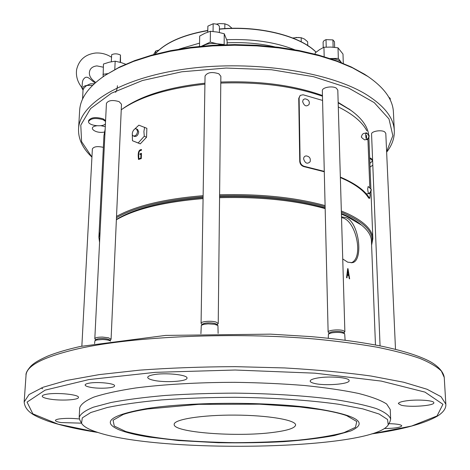 <?xml version="1.0" encoding="UTF-8"?>
<svg xmlns="http://www.w3.org/2000/svg" width="470" height="470" viewBox="0 0 470 470"><rect width="100%" height="100%" fill="white"/><g stroke="black" fill="none" stroke-linecap="round" stroke-linejoin="round"><path stroke-width="0.7" d="M342.736 258.958L347.683 262.178L352.406 262.671C363.345 260.932 359.615 223.321 346.314 217.704L341.884 216.934M116.378 219.749C135.019 208.968 163.918 201.912 203.075 198.587M219.566 197.694C259.828 196.642 295.031 200.285 325.17 208.609M341.426 214.103L346.267 216.165L361.506 225.112C367.945 230.306 371.253 235.576 371.435 240.916L375.465 345.004M348.017 268.717L347.7 268.593L346.549 277.67L346.978 277.829L347.324 275.085L348.088 275.373L348.74 275.632L349.245 278.687L349.645 278.851L348.017 268.717L347.671 268.799M120.144 62.299L120.473 55.061L120.496 62.398M120.473 55.061C117.441 53.562 114.504 53.451 111.66 54.714L111.32 61.746M334.64 47.352L334.481 41.754L332.924 39.915L333.124 47.206M332.924 39.915L326.027 39.633L324.094 40.573L323.096 42.03L323.219 47.582M326.027 39.633L326.221 47.1M219.378 32.471L219.443 26.843C219.043 24.91 216.952 23.888 213.163 23.758L213.057 31.478M213.163 23.758L207.881 26.132L207.705 32.154M207.881 26.132L207.787 32.119M303.608 158.889C305.136 163.378 307.304 164.347 310.106 161.78C310.84 158.372 309.542 156.422 306.205 155.917C304.566 156.069 303.696 157.056 303.608 158.889M368.521 186.954L368.145 186.502L367.687 188.881C367.928 191.919 368.374 193.558 369.021 193.805L369.267 193.282M366.406 133.063L366.042 132.628L365.625 134.808C365.877 137.863 366.324 139.531 366.976 139.807L367.205 139.296M302.627 101.596C304.19 106.038 306.328 106.996 309.048 104.469C309.947 101.356 308.549 99.475 304.865 98.835L303.226 99.693L302.627 101.596M137.604 131.418C136.993 134.661 135.589 136.177 133.404 135.953C130.525 134.849 133.762 127.499 136.488 128.956L137.604 131.418M136.488 128.956L137.598 129.456L138.715 131.911C138.11 135.154 136.705 136.664 134.52 136.441L133.404 135.953M140.677 154.213L141.458 153.86M138.838 158.748C138.914 155.946 137.769 150.253 141.488 150.236L141.511 149.583C137.322 149.583 138.198 156.41 138.486 159.436L141.282 158.601L141.476 153.302L139.972 153.849L139.948 154.477L140.953 154.113L140.8 158.143L138.838 158.748L139.537 159.048L141.282 158.519M138.944 159.436L138.897 158.778M139.79 150.858L141.494 150.142M132.299 134.144L132.47 140.736L140.277 143.873L146.552 137.234L146.869 128.31L138.862 125.161L134.455 129.303M132.47 140.736L138.18 142.968L144.29 136.23L143.908 131.512L144.613 127.288M300.183 95.398L298.744 98.353L299.743 161.416L300.118 161.134L299.108 98.036L300.183 95.398L303.109 94.77L322.579 100.433M300.118 161.134C300.424 163.842 301.84 165.587 304.354 166.362L324.277 171.368M340.345 177.078C355.179 183.441 364.873 190.438 369.432 198.064L369.743 198.328L370.107 195.473L370.013 193.053M369.796 187.383L367.916 139.079M338.294 106.919C352.811 114.139 362.329 122.094 366.835 130.789M140.677 154.148L139.972 153.849M141.441 154.319L140.953 154.113M141.288 158.349L140.8 158.143M140.277 143.873L138.18 142.968M146.552 137.234L144.29 136.23M324.288 171.762L303.978 166.638C301.464 165.863 300.048 164.124 299.743 161.416M340.356 177.542L346.455 180.333C357.494 185.879 364.908 191.813 368.697 198.14L369.743 198.334M99.569 242.426L98.888 237.262L100.081 232.127M116.525 216.412C135.595 205.825 164.465 198.91 203.122 195.667M219.596 194.78C259.681 193.734 294.849 197.335 325.099 205.596M341.338 210.983L347.489 213.591C364.08 221.452 372.534 229.818 372.845 238.695L371.606 245.187M99.669 240.358L99.898 235.711M116.466 217.71C135.331 207.017 164.206 200.032 203.105 196.742M219.584 195.849C259.751 194.803 294.931 198.428 325.123 206.724M341.373 212.17C364.744 222.046 374.807 232.668 371.559 244.03M117.43 85.74C117.112 89.188 116.49 91.368 115.555 92.279M111.537 57.252C106.643 54.121 101.373 52.705 95.727 53.01C85.364 54.262 78.995 59.79 76.622 69.601C75.811 75.629 77.291 81.245 81.069 86.451L81.075 86.457C83.272 89.024 80.999 81.539 83.942 78.719C87.238 74.472 90.869 80.435 94.153 82.168L94.758 83.29M390.276 100.034L390.194 98.33L388.796 97.214M125.678 64.225L121.313 62.639L115.179 61.194L109.328 62.175L103.459 64.032L103.112 76.71M343.288 63.421L342.994 54.062L338.018 47.811L330.974 47.071L323.947 47.241L319.518 49.661L315.153 52.951L315.176 54.173M227.075 44.685L227.11 40.902L224.255 33.764L217.357 32.066L210.419 31.284L205.043 33.211L199.697 36.043L199.509 46.377M368.691 134.984C367.634 126.412 361.689 118.187 350.849 110.315L338.171 102.818M322.473 96.215C293.28 86.122 259.381 81.745 220.788 83.084M204.914 84.195C168.407 88.125 140.841 96.432 122.218 109.122L121.242 109.81M105.163 129.215L103.941 135.56L98.888 237.262M369.708 158.684L371.194 159.265L372.569 160.91L369.89 163.39M105.421 123.892C102.489 127.493 87.913 125.496 88.548 121.554C90.781 118.223 95.651 117.623 103.159 119.75L105.544 121.43M116.39 219.461C134.537 208.369 163.442 201.101 203.093 197.664M219.578 196.754C259.969 195.684 295.16 199.392 325.152 207.863M341.408 213.509C349.175 216.752 355.379 220.213 360.014 223.896L360.884 224.601M94.241 83.76L90.522 83.783L86.768 85.469C83.396 85.94 82.138 87.485 82.996 90.105M91.938 157.074L81.598 141.652L80.787 125.132L90.598 108.558L111.39 93.219L142.451 80.517L181.772 71.787L226.123 68.044L271.449 69.742L313.508 76.686L348.628 88.055L374.22 102.613L388.99 118.939L392.855 135.671L386.616 151.657M372.81 165.146L370.037 167.097M91.938 157.115C82.673 148.42 78.214 139.055 78.555 129.015C79.377 103.864 121.419 77.468 187.383 68.743C253.218 59.913 329.893 71.863 366.506 94.676C384.519 106.026 393.784 118.023 394.306 130.666C394.559 138.186 392.009 145.347 386.64 152.157M338.159 102.384L350.062 109.745M366.629 135.278L366.565 137.945M123.011 108.558L124.274 107.665C142.486 95.246 169.376 87.091 204.932 83.19M220.8 82.056C259.581 80.687 293.468 85.176 322.461 95.516M369.673 157.861L371.159 158.443L372.54 160.088L372.569 160.91M88.548 121.554L88.595 120.673C90.833 117.336 95.698 116.736 103.2 118.863L105.586 120.549M94.817 338.7L106.437 103.318C108.4 100.292 112.63 99.734 119.121 101.643L121.489 104.234L111.085 339.264L108.47 337.777L102.583 337.09C97.877 337.09 95.293 337.624 94.817 338.7L95.798 339.904M81.856 346.132L92.373 148.902C93.9 146.54 97.554 146.029 103.353 147.369M328.125 332.055L322.344 90.704C321.891 87.455 332.378 85.522 336.344 88.148L337.801 90.105L344.868 331.749L343.317 330.627C339.058 329.106 327.678 330.193 328.125 332.055L329.206 333.236M201.072 323.307L205.049 76.023C207.311 72.356 211.911 71.61 218.856 73.784L220.859 76.293L218.227 323.501L216.036 322.05C211.259 320.54 200.725 321.439 201.072 323.307L202.106 324.553M380.065 345.897L371.564 134.097C371.1 131.318 381.123 129.556 384.619 131.817L385.794 133.315L395.499 349.339M109.998 340.392L111.085 339.264M343.852 332.971L344.868 331.749M217.152 324.723L218.227 323.501M109.651 340.016L109.627 339.992C108.57 339.158 106.22 338.67 102.589 338.529C99.317 338.506 97.19 338.841 96.209 339.528L96.18 339.552M343.429 332.578L343.406 332.548C341.984 330.909 330.951 331.109 329.629 332.801L329.599 332.825M216.711 324.277L215.043 323.472C209.714 322.461 205.566 322.667 202.594 324.083L202.564 324.112M110.573 341.055C109.122 340.168 106.42 339.657 102.472 339.516L96.796 339.945L94.94 340.685L94.57 343.64M345.115 340.227L344.68 333.753C341.972 332.349 337.624 332.049 331.632 332.854L328.418 334.047L328.277 338.247M218.121 333.418L217.933 325.51L214.561 324.271L208.104 323.848L203.816 324.323L201.307 325.322L200.901 333.759M314.072 383.338C324.141 386.14 349.95 384.19 349.116 380.612C349.762 377.622 329.934 375.871 317.99 377.927C312.903 378.779 310.3 379.836 310.177 381.099C310.241 381.946 311.534 382.692 314.072 383.338M401.145 405.187C409.587 407.572 434.703 405.745 433.834 402.749C434.298 400.434 417.624 399.212 406.609 400.798C401.257 401.556 398.513 402.496 398.378 403.618L401.145 405.187M384.401 428.552C394.777 428.387 400.569 427.483 401.785 425.844C401.163 424.592 396.862 423.87 388.896 423.676M79.371 418.964C71.81 418.171 65.083 418.165 59.197 418.946C56.747 419.352 55.483 419.851 55.407 420.45C55.483 421.238 57.369 421.943 61.071 422.559L81.475 423.164M48.804 398.913C59.661 401.01 78.86 400.07 78.443 397.42C79.495 394.571 56.324 392.25 46.401 394.277C43.716 394.782 42.324 395.411 42.235 396.169C42.312 397.197 44.503 398.108 48.804 398.913M153.502 380.271C164.794 382.915 187.577 381.47 186.989 378.086C187.947 374.784 164.894 372.422 153.473 374.731C149.748 375.436 147.833 376.317 147.727 377.375C147.792 378.468 149.719 379.437 153.502 380.271M90.064 387.215C98.759 389.066 114.938 388.167 114.557 385.829C115.344 383.397 97.137 381.517 88.871 383.226C86.457 383.69 85.211 384.266 85.135 384.959C85.188 385.805 86.833 386.557 90.064 387.215M81.433 423.082L79.8 419.963L79.183 417.478L79.694 407.889C80.834 404.206 85.593 400.593 93.977 397.062C104.487 393.649 118.399 390.617 135.713 387.967C163.789 384.36 198.581 382.351 235.106 382.333C259.458 382.68 282.676 383.743 304.772 385.523C325.593 387.668 343.517 390.306 358.534 393.443C371.541 396.774 380.906 400.287 386.64 403.988L390.247 409.511L390.652 419.111L390.012 421.59L388.349 424.686M79.183 417.478C80.323 413.97 85.088 410.527 93.483 407.161L111.126 402.479C126.219 399.641 144.22 397.303 165.129 395.47C187.313 394.001 210.619 393.226 235.053 393.137C271.695 393.531 306.581 395.811 334.711 399.535C352.048 402.244 365.965 405.281 376.47 408.642C384.83 412.096 389.554 415.586 390.652 419.111M96.127 431.86C88.201 429.192 83.337 426.337 81.539 423.288L82.297 417.883L90.775 412.525L107.184 407.519C121.947 404.453 140.119 401.909 161.698 399.894C184.798 398.272 209.244 397.409 235.029 397.309C273.71 397.732 310.265 400.24 338.823 404.288L362.758 408.859L379.12 414.035L387.544 419.481L388.238 424.892C372.739 450.066 158.002 453.82 96.127 431.86M118.998 429.745C101.385 422.148 110.532 415.11 146.429 408.642C187.183 402.126 260.157 401.48 307.903 407.355C355.919 414.393 370.19 422.266 350.714 430.961L334.223 435.578C319.917 438.181 303.226 440.19 284.15 441.612C265.103 442.687 243.125 443.057 218.209 442.722L178.576 440.543L149.155 437.071C136.253 435.044 126.201 432.606 118.998 429.745M123.187 414.487L113.064 420.239L114.281 426.073L125.713 431.478C137.769 434.738 153.132 437.435 171.809 439.562C191.713 441.306 212.704 442.341 234.794 442.67C256.879 442.576 277.887 441.759 297.81 440.226C316.504 438.293 331.896 435.755 343.987 432.623L355.473 427.336L356.754 421.514L346.69 415.656C340.527 413.459 331.826 411.45 320.587 409.623L299.361 406.891L259.569 404.182L198.863 404.335L147.609 408.994C137.152 410.633 129.009 412.466 123.187 414.487M273.052 432.412C236.857 437.264 172.866 432.453 174.176 424.381C173.794 419.422 201.659 414.893 234.935 415.098C268.211 415.239 296.029 420.062 295.601 425.015C295.037 428.111 287.517 430.573 273.052 432.412M115.179 61.194L114.786 69.507M107.777 73.614L102.936 74.336M338.018 47.811L338.329 58.392L330.11 58.55M323.947 47.241L324.177 56.682M341.49 62.686L338.329 58.392M210.419 31.284L210.266 42.106L201.577 46.172M224.255 33.764L224.149 44.55L217.216 43.792L210.266 42.106M92.584 85.34L86.768 85.469C84.394 87.338 83.149 88.959 83.02 90.334L82.556 99.176M394.306 130.666L393.419 112.213C392.902 99.769 384.454 87.89 368.063 76.575L352.482 67.815L336.873 61.312L319.165 55.73L299.672 51.224L278.786 47.911L256.961 45.896L234.671 45.226L212.422 45.931L190.72 47.981L170.04 51.324L150.823 55.854L133.445 61.441L118.211 67.95L105.362 75.2C88.854 86.339 80.282 98.13 79.636 110.567L78.555 129.015M84.359 95.715L82.544 98.682M107.624 73.708L103.6 76.381M341.296 62.616L340.856 61.94C339.07 59.954 335.88 58.832 331.285 58.568M221.064 44.867L217.216 43.792C212.616 43.075 208.492 43.451 204.85 44.926L202.846 46.054M368.257 76.704L364.414 74.16L351.278 66.969L335.815 60.524L318.284 54.996L298.996 50.531L278.334 47.253L256.743 45.255L234.695 44.597L212.693 45.29L191.225 47.323L170.763 50.631L151.745 55.119L134.543 60.659L119.456 67.104L105.168 75.323M105.286 126.653L100.815 125.678M96.861 125.772C86.838 127.041 95.381 133.997 104.393 132.047M299.09 37.465L292.975 37.964M216.359 24.146L219.508 23.576L224.86 23.817L228.479 25.21L232.057 28.306M153.525 54.632L155.782 50.972L158.919 50.084M307.732 45.543L307.662 41.783L304.419 39.028L301.176 37.718L295.859 37.471M199.069 46.418L199.509 46.324M227.092 42.811C243.783 42.083 259.64 43.416 274.662 46.818M224.86 23.817L224.813 28.6M155.782 50.972L155.705 53.251M301.176 37.718L301.247 41.812M179.164 49.097L199.568 43.123M226.722 39.721C252.431 38.734 275.038 42.065 294.537 49.703M351.143 262.847C364.291 258.183 355.943 219.243 341.531 217.68M347.536 269.892L347.636 270.503M348.358 274.968L348.446 275.514M346.866 275.191L347.324 275.085M347.453 270.544L347.906 270.438L347.447 274.451L346.942 274.568M346.936 274.65L348.628 274.909L347.447 274.451M348.628 274.909L347.906 270.438M298.744 98.353L299.108 98.036M303.978 166.638L304.354 166.362M369.432 198.064L368.697 198.14M41.219 387.979L42.717 388.772M78.901 348.581C44.039 356.648 26.414 365.537 26.038 375.254C25.65 373.221 27.331 370.113 31.073 365.919C33.294 363.933 35.832 361.412 47.946 356.007C56.576 352.576 67.375 349.392 80.352 346.455L165.646 335.41L270.526 334.147L310.823 336.602C338.647 339.029 362.858 342.36 383.461 346.59C403.372 350.896 418.535 355.684 428.946 360.96C436.319 364.732 443.375 371.006 444.244 377.445L441.377 371.071C437.018 366.782 429.862 362.564 419.898 358.422C408.318 354.386 394.042 350.644 377.075 347.201C358.686 343.987 338.265 341.291 315.805 339.105C234.806 331.861 134.003 336.309 78.901 348.581M26.038 375.254L24.164 401.956L29.058 394.53L43.123 387.233L66.634 380.453L99.194 374.619L139.608 370.154C169.852 367.963 201.712 366.794 235.188 366.653L284.526 367.934C316.428 369.767 345.28 372.469 371.094 376.041L403.595 382.216L427.03 389.242L441.024 396.692L445.836 404.165L444.244 377.445M97.784 432.4L58.133 424.175L32.847 413.847L27.049 402.103L45.161 390.118L88.965 379.56L155.353 372.334L235.17 370.019L314.965 373.174L381.27 381.094L424.962 392.109L442.946 404.282L437.03 415.962L411.638 426.026L371.899 433.839M154.894 54.267C164.876 42.958 182.483 35.086 207.728 30.656M219.414 29.193C258.271 25.386 300.148 35.89 316.052 52.211M164.406 45.984C175.157 38.734 189.598 33.576 207.728 30.527M219.414 29.058C253.577 25.762 290.724 33.376 309.325 46.742M95.351 339.469L95.304 340.351M369.021 193.805C370.713 192.236 371.394 191.008 371.053 190.121C371.887 190.062 370.918 188.852 368.145 186.502M370.977 190.091C370.46 192.829 368.885 194.051 366.248 193.763M366.976 139.807C368.627 138.227 369.279 137.005 368.932 136.141C369.749 136.077 368.786 134.908 366.042 132.628M368.862 136.147C368.821 138.156 367.417 139.402 364.649 139.89C361.841 137.951 360.807 136.835 361.536 136.541C362.217 133.368 364.309 132.487 367.804 133.903L368.862 136.147M103.3 67.198L96.873 65.894C93.336 66.341 91.021 67.78 89.946 70.212C88.272 74.554 90.205 78.625 95.739 82.42M368.868 137.24L370.906 189.21M370.983 191.19L372.845 238.695M81.087 86.468L82.973 90.029M124.274 107.665L122.218 109.122M348.816 108.84L350.849 110.315M360.014 223.896L361.506 225.112M96.209 339.528L94.94 340.685M109.627 339.992L110.609 341.05M329.629 332.801L328.418 334.047M343.406 332.548L344.68 333.753M202.594 324.083L201.307 325.322M216.682 324.247L217.933 325.51M371.653 433.916C402.743 429.515 424.815 423.494 437.87 415.85C443.539 412.108 446.195 408.213 445.836 404.165M24.164 401.956C25.139 412.125 35.697 416.479 47.635 420.997C60.836 425.509 77.638 429.339 98.036 432.482M106.719 74.295L105.362 75.2M366.718 75.652L368.063 76.575M154.795 54.297C164.758 42.864 182.401 34.921 207.728 30.468M219.414 29.005C258.324 25.192 300.224 35.726 316.11 52.164"/></g></svg>

